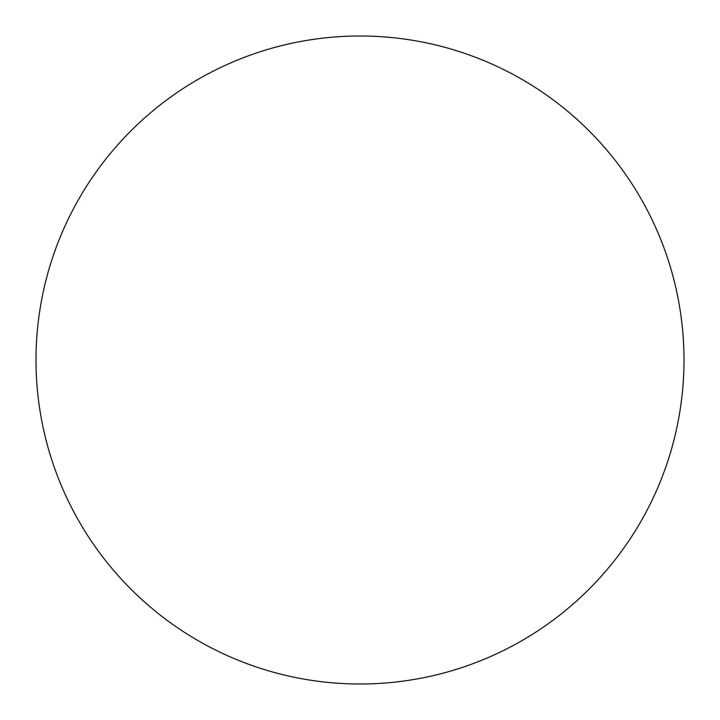 <?xml version="1.0" encoding="UTF-8"?>
<svg xmlns="http://www.w3.org/2000/svg" width="720" height="720" viewBox="0 0 720 720"><rect width="100%" height="100%" fill="white"/><g stroke="black" fill="none" stroke-linecap="round" stroke-linejoin="round"><path stroke-width="1.08" d="M360 36A324 324 0 0 1 640.593 522A324 324 0 0 1 79.407 522A324 324 0 0 1 360 36"/></g></svg>
